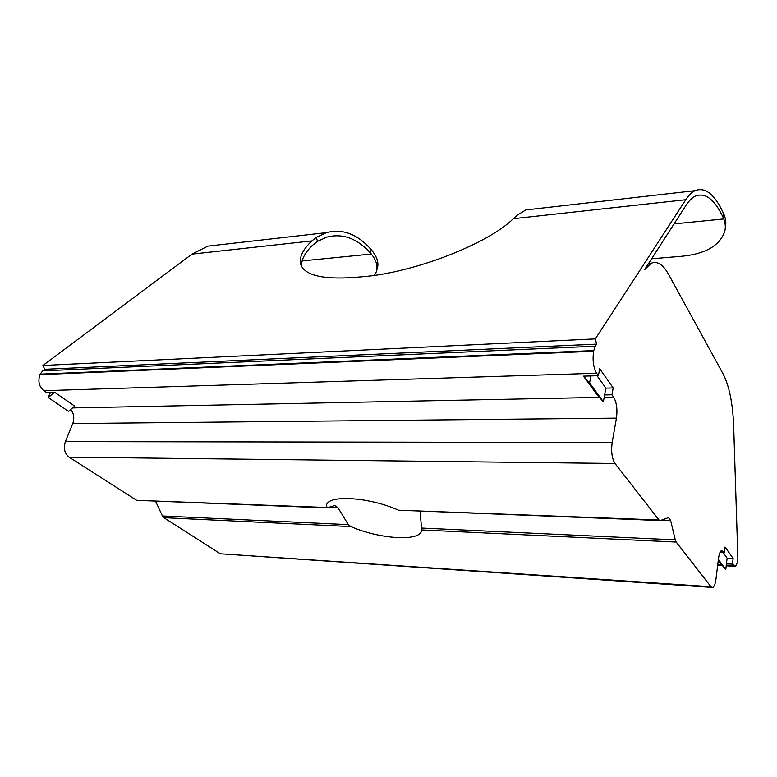 <?xml version="1.0" encoding="UTF-8"?>
<svg xmlns="http://www.w3.org/2000/svg" width="777" height="777" viewBox="0 0 777 777"><rect width="100%" height="100%" fill="white"/><g stroke="black" fill="none" stroke-linecap="round" stroke-linejoin="round"><path stroke-width="1.17" d="M74.718 406.138L68.531 411.363L48.271 397.562L50.466 392.356L54.565 392.239L74.718 406.138M54.565 392.239L48.271 397.562M39.957 374.64L40.181 374.135L593.764 350.582L593.628 351.272L39.957 374.64C37.772 381.284 39.054 386.635 43.823 390.714L46.397 392.482L50.466 392.356M725.3 227.671C726.349 223.184 725.825 218.59 723.727 213.889L723.688 213.782C714.84 194.386 705.283 186.684 695.017 190.676C691.792 192.23 688.723 195.25 685.79 199.718L595.318 338.889L596.649 344.133L595.318 346.202L42.677 370.862L40.181 374.135M42.677 370.862L44.765 369.289L42.91 365.472L191.987 254.118L207.877 246.134L221.62 244.561M420.085 511.441L421.707 529.953L676.184 542.055L710.965 586.722L220.367 553.787L711.713 587.393M220.367 553.787L163.85 517.686L350.854 526.583L348.3 524.64L338.092 507.876L335.042 505.477L326.796 507.905L326.661 504.642C329.429 494.56 370.318 497.358 398.455 510.198L659.624 520.522M348.3 524.64L162.432 515.977L163.85 517.686M162.432 515.977L155.653 501.418M326.301 507.478L136.684 500.339L326.796 507.905M136.684 500.339L69.095 457.167L615.005 463.49C611.946 458.498 610.994 451.505 612.159 442.511L65.385 441.627C63.296 448.271 64.53 453.457 69.095 457.167M65.385 441.627L72.756 423.562L616.433 418.143C617.579 409.401 616.637 402.389 613.616 397.115L611.965 394.794L604.623 394.949L603.37 401.816L589.578 382.906L590.899 375.922L598.377 375.699L599.669 368.735L613.189 387.946L605.866 388.121L604.623 394.949M70.756 409.489C73.922 413.558 74.592 418.259 72.756 423.562M589.578 382.906L583.469 376.146L597.328 395.104L603.37 401.816M583.469 376.146L590.899 375.922M718.404 559.45L725.757 569.531L718.269 560.489M723.261 552.729L727.126 558.148L725.757 569.531M597.027 375.738L605.866 388.121M613.189 387.946L611.965 394.794M719.939 552.564L724.368 552.787L725.067 547.008L733.129 558.469L727.126 558.148M733.129 558.469L732.458 564.16L726.446 563.83M598.377 375.699L596.629 373.242C593.375 367.57 592.375 360.246 593.628 351.272M723.727 213.889L723.212 217.541C714.578 199.349 705.293 192.21 695.366 196.115C692.093 197.698 688.966 200.787 685.984 205.371L644.589 269.677L651.175 263.248C657.255 260.761 663.024 264.413 668.473 274.203L723.232 374.145C729.214 385.965 732.682 403.001 733.643 425.252L737.888 558.682C737.334 563.063 736.382 565.607 735.052 566.316L732.458 564.16M724.368 552.787L721.571 550.514C720.162 551.233 719.152 553.855 718.531 558.372L715.957 579.176C715.316 583.906 714.238 586.664 712.723 587.461L710.965 586.722M421.707 529.953L421.367 531.419C418.016 541.783 378.312 538.675 350.854 526.583M615.005 463.49L659.022 520.017L660.256 520.551L668.482 517.618L670.6 520.396L675.281 539.869L421.872 528.059M676.184 542.055L675.281 539.869M723.212 217.541L723.814 218.939C725.427 223.184 725.747 227.331 724.776 231.361C719.939 245.435 705.866 253.71 682.556 256.187L651.592 258.79M376.719 270.289L377.107 268.988C379.166 263.248 377.243 256.847 371.319 249.786L370.376 252.904L371.338 254.04C376.534 260.674 378.146 266.676 376.194 272.037L374.329 275.349M301.767 266.696C300.903 260.46 304.38 253.419 312.179 245.571L317.56 241.336L316.19 237.471L326.291 232.653C342.599 228.389 357.575 234.081 371.241 249.699L371.319 249.786M316.19 237.471L311.859 240.909C302.913 249.514 299.145 257.148 300.563 263.791C303.943 275.107 321.843 279.662 354.254 277.457L361.868 276.787C413.024 273.009 487.878 244.007 513.306 218.716L517.492 214.967L525.815 209.936L536.324 208.741M370.376 252.904C357.002 238.277 342.443 233.032 326.68 237.17L317.56 241.336M595.318 338.889L42.91 365.472M596.649 344.133L44.765 369.289M616.433 418.143L612.159 442.511M593.764 350.582L595.318 346.202M613.616 397.115L604.195 397.3M599.397 397.397L72.591 407.935M43.823 390.714L596.629 373.242M733.449 565.559L726.281 565.151M721.687 564.889L717.754 564.665M720.726 551.204L723.329 551.33M327.729 507.488L338.092 507.876M661.625 520.066L670.6 520.396M723.814 218.939L674.057 223.902M371.338 254.04L302.098 260.936M685.79 199.718L513.306 218.716M311.859 240.909L191.987 254.118M659.022 520.017L398.455 510.198M421.697 530.06L421.367 531.419M301.321 265.87L300.563 263.791M326.291 232.653L207.877 246.134M695.017 190.676L525.815 209.936M648.581 263.461L651.175 263.248M717.676 565.326L722.299 565.588M726.204 565.811L734.207 566.268"/></g></svg>
